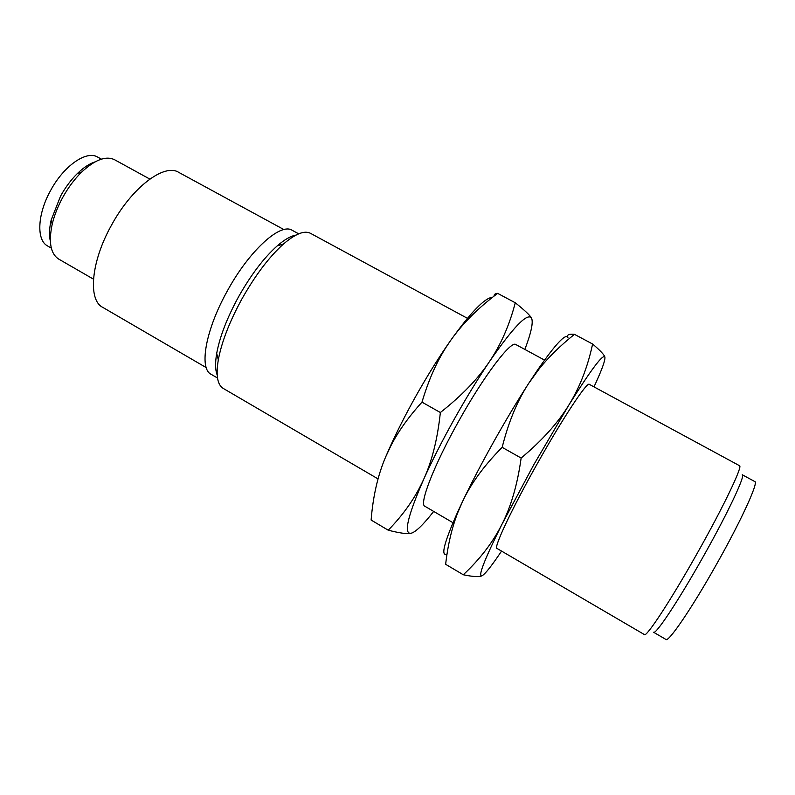 <?xml version="1.0" encoding="UTF-8"?>
<svg xmlns="http://www.w3.org/2000/svg" width="795" height="795" viewBox="0 0 795 795"><rect width="100%" height="100%" fill="white"/><g stroke="black" fill="none" stroke-linecap="round" stroke-linejoin="round"><path stroke-width="1.19" d="M49.797 238.102L50.314 238.55M92.707 163.243L92.061 163.025M101.402 159.149L97.616 157.062C86.605 150.136 63.908 165.668 50.622 190.462C37.276 214.272 36.322 240.259 47.581 245.953L51.327 248.11M50.363 241.213C49.002 235.429 49.27 228.364 51.178 220.026L60.579 196.067C65.428 187.322 71.003 179.819 77.314 173.588C83.455 167.636 89.358 163.73 95.012 161.902M149.818 179.074L114.619 159.755C105.924 155.552 94.873 159.725 81.458 172.267C74.412 179.243 68.171 187.63 62.735 197.448C57.816 206.471 54.299 215.415 52.192 224.25C48.425 242.227 50.602 253.844 58.711 259.091L93.482 279.164M715.619 565.891C691.392 608.91 668.376 642.509 665.952 639.458L653.589 632.254C655.577 635.036 678.105 601.278 702.273 558.368C727.326 514.186 745.829 474.903 742.252 474.744L754.823 481.581C758.867 481.979 740.761 521.6 715.619 565.891M696.181 555.139C723.102 507.627 743.116 465.711 739.499 465.701L589.304 384.343C587.197 381.322 562.274 418.965 536.466 465.145C511.324 509.843 493.457 548.063 496.954 548.401L644.437 634.599C646.315 637.481 670.205 601.249 696.181 555.139M283.924 229.586L178.646 172.316C164.317 163.084 131.821 187.441 111.38 225.392C90.938 261.843 87.848 300.003 102.654 307.307L206.233 367.608M593.994 386.877L596.409 381.62C602.461 368.174 605.293 360.046 604.896 357.223C603.335 353.288 591.271 369.307 568.703 405.281L533.852 464.608L501.913 524.382C483.748 561.022 477.258 578.074 482.436 575.52C485.308 573.652 490.604 567.113 498.306 555.884L501.556 551.094M298.682 233.829L292.172 230.292C280.615 222.441 249.441 250.345 227.4 290.841C205.517 329.836 198.849 368.572 211.112 374.296L217.522 378.022M482.436 575.52C480.001 577.16 473.611 576.902 463.276 574.755C479.951 559.223 492.83 542.429 501.913 524.382C511.066 506.495 517.475 484.374 521.142 458.049C542.021 440.599 557.871 423.01 568.703 405.281C579.694 387.533 587.664 367.121 592.613 344.026C600.454 350.714 604.548 355.107 604.896 357.223L604.955 357.74M217.194 375.002C215.246 370.102 215.077 362.898 216.697 353.387C219.758 336.822 226.992 318.04 238.421 297.052C250.892 274.921 263.821 257.868 277.197 245.913C284.481 239.593 290.731 235.996 295.929 235.121M446.502 554.264C440.659 556.063 444.375 541.991 457.662 512.05L462.531 501.575C471.236 483.33 481.591 463.445 493.616 441.931C505.68 420.426 517.376 400.899 528.705 383.359L537.847 369.605C555.655 343.957 565.682 333.244 567.918 337.448C566.626 334.844 568.803 333.811 574.457 334.337C560.306 345.646 548.5 357.223 539.02 369.079L528.705 383.359C517.396 400.581 508.552 421.906 502.162 447.347C484.185 465.443 470.968 483.519 462.531 501.575L457.741 512.695C451.878 527.791 447.843 544.992 445.647 564.301L463.276 574.755M592.613 344.026L574.457 334.337M521.142 458.049L502.162 447.347M467.43 318.318L310.527 233.333C304.475 230.192 295.482 233.74 283.537 243.966C269.197 256.835 255.294 275.229 241.809 299.139C229.467 321.806 221.636 342.039 218.317 359.817C215.773 375.329 217.413 384.869 223.236 388.417L378.042 478.898M494.152 296.048C493.824 294.528 494.987 293.633 497.65 293.365C478.014 308.092 462.312 323.813 450.576 340.548L446.234 347.017C436.495 362.113 428.406 380.487 421.986 402.151C408.521 417.027 398.166 431.566 390.892 445.766L385.605 457.026L390.792 445.26C397.758 430.035 405.838 414.165 415.03 397.639C425.275 379.324 435.61 362.47 446.055 347.087L450.576 340.548C470.968 312.077 484.97 297.658 492.572 297.29M515.269 302.766C524.481 310.149 529.887 315.208 531.477 317.96C527.234 312.654 513.192 327.262 489.332 361.785C500.86 344.712 509.506 325.036 515.269 302.766L497.65 293.365M524.859 349.432C531.269 332.568 533.475 322.074 531.477 317.96L532.183 320.415M413.271 532.431L411.075 533.306C415.815 531.964 423.347 524.67 433.673 511.414M452.981 522.703L424.858 506.256C418.846 504.418 433.891 465.294 458.626 421.29C483.907 375.767 511.096 340.141 515.875 344.563L544.525 360.085M388.218 530.195C403.721 514.345 415.576 497.322 423.765 479.127C407.597 516.203 403.363 534.26 411.075 533.306C407.457 534.2 399.845 533.157 388.218 530.195L371.116 520.039C373.024 496.259 377.844 475.251 385.605 457.026M421.986 402.151L440.36 412.516C461.637 395.761 477.964 378.847 489.332 361.785C477.745 378.996 465.969 398.265 454.015 419.611C442.109 440.967 432.033 460.812 423.765 479.127C432.023 461.08 437.558 438.87 440.36 412.516M77.314 173.588L81.458 172.267M51.178 220.026L52.192 224.25M216.697 353.387L218.317 359.817M277.197 245.913L283.537 243.966M537.847 369.605L539.02 369.079M457.662 512.05L457.741 512.695M390.792 445.26L390.892 445.766"/></g></svg>
